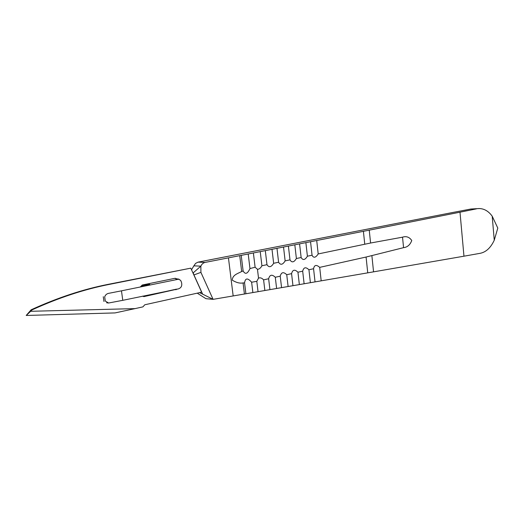 <?xml version="1.0" encoding="UTF-8"?>
<svg xmlns="http://www.w3.org/2000/svg" width="524" height="524" viewBox="0 0 524 524"><rect width="100%" height="100%" fill="white"/><g stroke="black" fill="none" stroke-linecap="round" stroke-linejoin="round"><path stroke-width="0.79" d="M177.806 288.986L143.845 296.63L142.685 296.112M143.393 296.427L176.431 289.143M140.281 287.001L142.259 285.01L174.682 278.362L178.101 279.109M177.119 279.043L175.33 278.277M103.962 301.497L103.274 296.708M26.2 315.461L115.018 312.92L135.054 308.616L30.687 311.289L26.2 315.461L31.158 309.782C57.548 297.724 83.237 289.248 108.226 284.342L190.788 268.157L201.327 291.442L200.954 292.34L144.762 304.785L142.928 306.868L135.054 308.616M30.687 311.289L32.01 309.913C58.426 297.829 84.141 289.333 109.149 284.421L190.788 268.157M32.01 309.913L31.158 309.782M141.146 286.13L149.746 284.381L148.554 284.29L148.639 284.611M141.565 285.711L148.554 284.29M121.47 290.833L178.579 279.2L180.623 280.347L181.422 282.095C182.411 285.685 181.311 287.977 178.127 288.96L122.773 300.324L121.47 290.833L108.501 293.375C106.634 293.813 105.363 294.973 104.695 296.866L105.285 301.058L108.606 303.016L122.773 300.324M191.535 269.808L193.86 265.845L200.862 266.153L192.996 273.037M318.199 253.944C315.625 257.828 313.581 258.253 312.055 255.234L310.549 241.721L316.712 240.503L318.199 253.944L370.579 243.025L369.25 230.167L460 212.194L463.963 256.197L480.351 253.275C486.134 252.037 490.772 247.682 494.256 240.208L492.2 216.183C488.571 211.205 484.235 208.657 479.191 208.545L470.853 209.03L453.221 212.384L198.052 262.144L195.59 263.389L193.86 265.845M199.592 292.641L213.085 299.348L205.932 298.68L197.247 293.158M176.843 278.86L179.012 279.168M105.285 301.058L104.695 296.866M233.167 295.936L213.085 299.348L200.908 272.369L200.862 266.153C201.792 264.096 203.214 262.852 205.133 262.413L228.444 257.867L233.167 295.936L244.42 294.016L243.064 282.927C239.907 283.556 236.324 282.652 232.309 280.202C232.342 274.877 238.034 273.515 241.669 271.517L243.116 270.928L241.21 255.365L248.206 253.989L249.968 268.576C247.511 273.941 245.225 274.727 243.116 270.928M304.117 283.766L302.682 271.163C303.704 267.207 305.787 266.742 308.931 269.768L310.385 282.691L292.962 285.685L291.573 273.639C292.628 269.637 294.757 269.159 297.946 272.218L299.361 284.584M301.136 257.52L299.584 243.876L305.878 242.638L307.405 256.21C305.034 260.094 302.944 260.533 301.136 257.52L296.387 258.522C293.984 262.445 291.855 262.897 289.988 259.865L288.397 246.077L294.822 244.813L296.387 258.522M281.565 287.637L280.229 276.168C281.322 272.113 283.491 271.629 286.739 274.714L288.108 286.517L269.932 289.634L268.642 278.748C269.775 274.648 271.995 274.15 275.29 277.262L276.613 288.488M278.598 262.249L276.973 248.324L283.53 247.033L285.135 260.88C282.705 264.849 280.53 265.308 278.598 262.249L273.646 263.29C271.183 267.306 268.963 267.771 266.978 264.686L265.308 250.623L272.002 249.306L273.646 263.29M315.042 281.892L313.568 268.733C314.321 264.895 316.365 264.437 319.692 267.371L321.186 280.838L310.385 282.691M258.044 291.678L256.806 281.349L258.522 278.106C260.225 277.412 261.915 278.002 263.598 279.868L264.869 290.506L245.9 293.761L244.57 282.881C245.278 277.956 247.629 277.733 251.618 282.213L252.876 292.562M255.103 267.214L253.387 252.968L260.232 251.618L261.915 265.747C260.723 268.033 259.242 269.225 257.467 269.323L255.103 267.214L249.968 268.576M307.405 256.21L312.055 255.234M370.579 243.025L402.53 237.176C406.329 235.951 409.408 237.064 411.753 240.523C410.161 244.832 407.436 247.21 403.565 247.656L366.086 257.035L319.692 267.371M313.568 268.733L308.931 269.768M302.682 271.163L297.946 272.218M291.573 273.639L286.739 274.714M280.229 276.168L275.29 277.262M268.642 278.748L263.598 279.868M261.915 265.747L266.978 264.686M285.135 260.88L289.988 259.865M463.963 256.197L373.553 271.845L371.883 255.66M366.086 257.035L367.737 272.847L373.553 271.845M367.737 272.847L321.186 280.838M292.962 285.685L288.108 286.517M269.932 289.634L264.869 290.506M245.9 293.761L244.42 294.016M244.57 282.881L243.064 282.927M256.806 281.349L251.618 282.213M228.444 257.867L241.21 255.365M248.206 253.989L253.387 252.968M260.232 251.618L265.308 250.623M316.712 240.503L363.407 231.32L364.75 244.177M283.53 247.033L288.397 246.077M272.002 249.306L276.973 248.324M305.878 242.638L310.549 241.721M294.822 244.813L299.584 243.876M369.25 230.167L363.407 231.32M476.447 208.86L460 212.194M470.853 209.03L479.191 208.539M492.2 216.183L497.8 228.084L494.256 240.208M176.175 289.687L175.199 289.608M109.149 284.421L108.226 284.342M175.999 279.03L178.579 279.2M200.908 272.369L193.952 274.936L202.618 294.108M193.212 272.847L193.952 274.936M205.133 262.413L198.052 262.144M403.565 247.656L402.53 237.176M258.522 278.106L257.467 269.323M239.73 255.653L241.669 271.517M106.614 302.787L108.337 302.99"/></g></svg>
